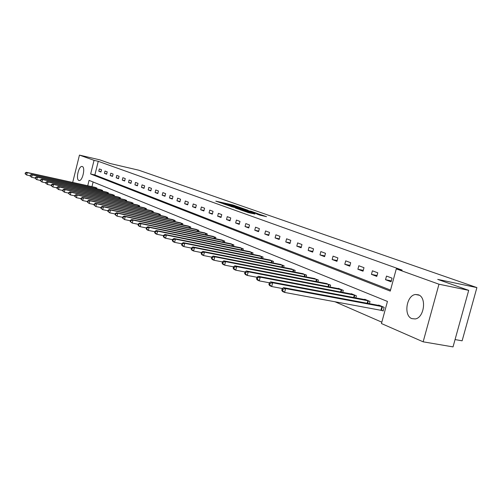 <?xml version="1.0" encoding="UTF-8"?>
<svg xmlns="http://www.w3.org/2000/svg" width="502" height="502" viewBox="0 0 502 502"><rect width="100%" height="100%" fill="white"/><g stroke="black" fill="none" stroke-linecap="round" stroke-linejoin="round"><path stroke-width="0.75" d="M239.874 207.382L232.947 204.985L215.81 201.133L222.574 203.473L221.752 203.003L223.403 203.304L231.259 205.437L230.412 204.954L233.417 205.563L239.874 207.382M411.878 318.632C403.326 315.714 406.494 295.145 415.568 294.498L418.392 294.818C426.863 297.328 424.228 317.772 415.248 318.946L411.878 318.632M78.852 180.438C75.582 179.459 78.701 165.735 82.033 166.463L82.303 166.526C85.604 167.379 82.51 181.209 79.172 180.519L78.852 180.438M259.703 215.094L266.531 216.676L257.965 213.758L240.376 209.83L248.823 212.735L255.066 214.059L243.257 210.62L255.876 213.394L260.306 214.724L256.61 213.971L259.703 215.094M72.683 182.452L79.454 155.099L99.867 159.868L110.346 163.57L138.69 170.178L476.9 287.59L437.725 279.394L468.699 290.351L438.98 284.22L423.148 341.818L381.445 323.545L387.45 301.438L89.067 180.362L87.731 185.753M79.454 155.099L94.05 160.339L90.649 173.999L390.255 291.097L396.291 268.884L438.98 284.22M396.291 268.884L402.152 270.12L98.26 161.318L94.05 160.339M248.12 210.307L240.483 207.627L223.202 203.756L231.221 206.504L248.12 210.307M250.598 211.06L257.451 213.494L239.9 209.572L235.419 208.079L243.363 209.817L241.362 209.077L231.541 206.717L250.554 211.223M455.057 339.578L462.122 340.814L476.9 287.59M98.26 161.318L94.872 174.953L390.537 290.074M98.768 171.207L100.933 172.029L101.504 169.732L99.34 168.923L98.768 171.207L101.009 171.722M104.435 173.353L106.65 174.188L107.227 171.866L105.012 171.044L104.435 173.353L106.731 173.874M110.239 175.549L112.504 176.403L113.094 174.056L110.823 173.209L110.239 175.549L112.586 176.083M116.182 177.796L118.503 178.674L119.099 176.296L116.771 175.43L116.182 177.796L118.585 178.342M122.268 180.099L124.647 181.002L125.255 178.593L122.871 177.702L122.268 180.099L124.734 180.657M128.506 182.458L130.947 183.387L131.562 180.946L129.114 180.036L128.506 182.458L131.041 183.029M134.906 184.88L137.41 185.828L138.031 183.362L135.521 182.427L134.906 184.88L137.504 185.464M141.47 187.365L144.036 188.338L144.664 185.84L142.097 184.88L141.47 187.365L144.13 187.961M148.197 189.913L150.832 190.904L151.472 188.375L148.837 187.39L148.197 189.913L150.933 190.522M155.105 192.523L157.81 193.546L158.463 190.986L155.752 189.976L155.105 192.523L157.91 193.151M162.196 195.209L164.976 196.257L165.635 193.659L162.855 192.624L162.196 195.209L165.076 195.849M169.475 197.964L172.33 199.043L173.002 196.407L170.147 195.347L169.475 197.964L172.437 198.623M176.961 200.794L179.892 201.898L180.569 199.238L177.633 198.139L176.961 200.794L180.005 201.465M184.648 203.699L187.66 204.841L188.35 202.137L185.332 201.013L184.648 203.699L187.773 204.389M192.548 206.692L195.648 207.866L196.351 205.123L193.251 203.963L192.548 206.692L195.767 207.401M200.681 209.767L203.868 210.972L204.578 208.192L201.39 207L200.681 209.767L203.988 210.495M209.039 212.93L212.321 214.172L213.049 211.355L209.761 210.125L209.039 212.93L212.446 213.676M217.648 216.186L221.024 217.466L221.765 214.605L218.383 213.344L217.648 216.186L221.156 216.952M226.509 219.537L229.991 220.855L230.744 217.956L227.255 216.657L226.509 219.537L230.129 220.328M235.645 222.995L239.228 224.35L239.994 221.407L236.404 220.064L235.645 222.995L239.372 223.804M245.051 226.553L248.747 227.952L249.525 224.965L245.829 223.585L245.051 226.553L248.898 227.387M254.759 230.223L258.568 231.667L259.365 228.63L255.543 227.205L254.759 230.223L258.725 231.077M264.767 234.014L268.702 235.501L269.511 232.42L265.571 230.951L264.767 234.014L268.859 234.892M275.096 237.923L279.162 239.46L279.984 236.329L275.912 234.81L275.096 237.923L279.325 238.826M285.763 241.958L289.961 243.545L290.802 240.364L286.598 238.795L285.763 241.958L290.137 242.886M296.789 246.131L301.125 247.768L301.978 244.537L297.636 242.912L296.789 246.131L301.307 247.084M308.184 250.442L312.664 252.136L313.543 248.848L309.05 247.172L308.184 250.442L312.859 251.42M319.969 254.897L324.606 256.654L325.497 253.309L320.853 251.577L319.969 254.897L324.807 255.913M332.161 259.515L336.967 261.329L337.877 257.928L333.064 256.133L332.161 259.515L337.175 260.557M344.792 264.29L349.768 266.173L350.697 262.715L345.715 260.852L344.792 264.29L349.988 265.363M357.882 269.241L363.04 271.193L363.988 267.673L358.823 265.74L357.882 269.241L363.266 270.352M371.449 274.374L376.801 276.401L377.774 272.812L372.409 270.81L371.449 274.374L377.04 275.516M385.523 279.702L391.083 281.804L392.075 278.152L386.509 276.075L385.523 279.702L391.334 280.882M334.784 301.671L381.815 322.184M93.115 182.006L91.948 186.681M94.759 187.296L96.93 188.068L96.742 188.834M100.375 189.63L102.596 190.421L102.402 191.206M106.117 192.015L108.394 192.831L108.194 193.634M112.002 194.462L114.337 195.297L114.13 196.125M118.033 196.972L120.424 197.826L120.21 198.679M124.214 199.545L126.667 200.417L126.441 201.296M130.551 202.18L133.061 203.072L132.835 203.975M137.046 204.879L139.625 205.795L139.393 206.724M143.71 207.652L146.358 208.594L146.113 209.547M150.55 210.495L153.267 211.461L153.016 212.446M157.572 213.419L160.364 214.404L160.1 215.427M164.781 216.418L167.649 217.435L167.379 218.483M172.186 219.499L175.129 220.541L174.853 221.62M179.798 222.662L182.822 223.735L182.54 224.852M187.622 225.919L190.735 227.017L190.44 228.172M195.667 229.27L198.867 230.399L198.566 231.591M203.944 232.708L207.244 233.876L206.924 235.112M212.465 236.254L215.86 237.452L215.527 238.732M221.238 239.906L224.733 241.136L224.394 242.46M230.274 243.665L233.882 244.938L233.524 246.306M239.592 247.542L243.307 248.848L242.937 250.272M249.193 251.54L253.027 252.882L252.638 254.357M259.101 255.662L263.054 257.049L262.653 258.58M269.323 259.917L273.402 261.347L272.988 262.935M279.878 264.309L284.094 265.79L283.661 267.44M290.783 268.852L295.145 270.377L294.687 272.097M302.053 273.546L306.565 275.121L306.088 276.909M313.712 278.397L318.381 280.028L317.885 281.892M325.779 283.423L330.611 285.105L330.09 287.05M338.273 288.625L338.354 288.317L343.28 290.363L342.734 292.396M351.218 294.015L351.306 293.695L356.407 295.816L355.836 297.937M364.64 299.6L364.728 299.267L370.024 301.47L369.422 303.691M381.677 310.349L383.164 310.976L384.149 307.337L378.652 305.053L378.558 305.398M468.699 290.351L453.03 346.901L423.148 341.818M94.872 174.953L90.649 173.999M241.261 207.947L225.147 204.283L230.757 205.902L241.261 207.947M249.99 211.329L242.554 209.296L249.99 211.329L249.864 211.813M95.367 187.415L26.449 172.311L27.233 172.663L26.656 175.035L30.133 175.788M25.414 173.956L26.656 175.035L25.1 173.817L25.414 173.956L25.646 173.008L25.332 172.87L25.1 173.817M25.646 173.008L27.233 172.663L96.353 187.83M25.332 172.87L26.449 172.311M100.99 189.756L31.425 174.545L32.228 174.909L31.645 177.3L35.228 178.078M30.39 176.215L31.645 177.3L30.064 176.07L30.39 176.215L30.296 175.11L30.064 176.07M30.622 175.254L32.228 174.909L102 190.176M30.296 175.11L31.425 174.545M106.75 192.147L36.52 176.829L37.349 177.206L36.759 179.628L40.449 180.431M35.485 178.524L36.759 179.628L35.153 178.379L35.485 178.524L35.391 177.407L35.153 178.379M35.717 177.557L37.349 177.206L107.786 192.573M35.391 177.407L36.52 176.829M112.655 194.594L41.748 179.176L42.601 179.559L41.999 182.013L45.801 182.835M40.706 180.896L41.999 182.013L40.367 180.745L40.706 180.896L40.951 179.917L40.612 179.76L40.367 180.745M40.951 179.917L42.601 179.559L113.716 195.04M40.612 179.76L41.748 179.176M118.698 197.11L47.113 181.58L47.985 181.975L47.37 184.46L51.292 185.307M46.065 183.33L47.37 184.46L45.72 183.174L46.065 183.33L46.309 182.333L45.964 182.176L45.72 183.174M46.309 182.333L47.985 181.975L119.783 197.556M45.964 182.176L47.113 181.58M124.898 199.683L52.61 184.046L53.507 184.447L52.886 186.97L56.933 187.836M51.562 185.822L52.886 186.97L51.204 185.665L51.562 185.822L51.813 184.818L51.455 184.654L51.204 185.665M51.813 184.818L53.507 184.447L126.008 200.141M51.455 184.654L52.61 184.046M131.248 202.319L58.257 186.581L59.173 186.995L58.546 189.543L62.719 190.44M57.203 188.382L58.546 189.543L56.839 188.219L57.203 188.382L57.454 187.365L57.09 187.196L56.839 188.219M57.454 187.365L59.173 186.995L132.39 202.795M57.09 187.196L58.257 186.581M137.768 205.023L64.049 189.179L64.99 189.599L64.35 192.184L68.661 193.107M62.995 191.011L64.35 192.184L62.618 190.842L62.995 191.011L63.246 189.976L62.875 189.806L62.618 190.842M63.246 189.976L64.99 189.599L138.935 205.513M62.875 189.806L64.049 189.179M144.45 207.803L69.998 191.846L70.964 192.285L70.318 194.901L74.767 195.849M68.937 193.709L70.318 194.901L68.554 193.534L68.937 193.709L69.201 192.661L68.812 192.486L68.554 193.534M69.201 192.661L70.964 192.285L145.649 208.299M68.812 192.486L69.998 191.846M151.309 210.645L76.109 194.588L77.101 195.033L76.442 197.688L81.042 198.666M75.049 196.483L76.442 197.688L74.654 196.301L75.049 196.483L75.313 195.422L74.917 195.24L74.654 196.301M75.313 195.422L77.101 195.033L152.539 211.16M74.917 195.24L76.109 194.588M158.35 213.57L82.384 197.405L83.407 197.863L82.742 200.555L87.486 201.559M81.324 199.332L82.742 200.555L80.916 199.143L81.324 199.332L81.594 198.252L81.186 198.07L80.916 199.143M81.594 198.252L83.407 197.863L159.617 214.097M81.186 198.07L82.384 197.405M165.578 216.575L88.841 200.304L89.889 200.775L89.212 203.498L94.125 204.534M87.781 202.262L89.212 203.498L87.361 202.068L87.781 202.262L88.051 201.17L87.63 200.982L87.361 202.068M88.051 201.17L89.889 200.775L166.884 217.115M87.63 200.982L88.841 200.304M173.008 219.656L95.48 203.279L96.56 203.762L95.869 206.529L100.946 207.596M94.42 205.274L95.869 206.529L93.987 205.073L94.42 205.274L94.696 204.163L94.263 203.969L93.987 205.073M94.696 204.163L96.56 203.762L174.345 220.215M94.263 203.969L95.48 203.279M180.645 222.832L102.308 206.341L103.425 206.843L102.722 209.648L107.974 210.746M101.247 208.374L102.722 209.648L100.802 208.167L101.247 208.374L101.529 207.251L101.084 207.05L100.802 208.167M101.529 207.251L103.425 206.843L182.019 223.403M101.084 207.05L102.308 206.341M188.488 226.088L109.336 209.497L110.484 210.012L109.769 212.854L115.203 213.984M108.275 211.562L109.769 212.854L107.817 211.355L108.275 211.562L108.564 210.426L108.106 210.219L107.817 211.355M108.564 210.426L110.484 210.012L189.907 226.672M108.106 210.219L109.336 209.497M196.564 229.439L116.577 212.741L117.757 213.275L117.029 216.161L122.657 217.322M115.516 214.843L117.029 216.161L115.046 214.63L115.516 214.843L115.805 213.689L115.334 213.475L115.046 214.63M115.805 213.689L117.757 213.275L198.014 230.041M115.334 213.475L116.577 212.741M204.866 232.89L124.032 216.086L125.249 216.632L124.509 219.562L130.338 220.767M122.971 218.232L124.509 219.562L122.488 218.012L122.971 218.232L123.266 217.059L122.783 216.839L122.488 218.012M123.266 217.059L125.249 216.632L206.36 233.512M122.783 216.839L124.032 216.086M213.413 236.436L131.712 219.537L132.967 220.096L132.221 223.07L138.257 224.312M130.658 221.715L132.221 223.07L130.156 221.489L130.658 221.715L130.953 220.529L130.457 220.303L130.156 221.489M130.953 220.529L132.967 220.096L214.956 237.076M130.457 220.303L131.712 219.537M222.217 240.094L139.638 223.089L140.93 223.666L140.165 226.684L146.427 227.964M138.577 225.31L140.165 226.684L138.878 226.101L138.063 225.078L138.577 225.31L138.885 224.105L138.37 223.873L138.063 225.078M138.885 224.105L140.93 223.666L223.804 240.753M138.37 223.873L139.638 223.089M231.284 243.859L147.808 226.753L149.144 227.35L148.366 230.418L154.861 231.736M146.753 229.025L148.366 230.418L147.036 229.809L146.22 228.78L146.753 229.025L147.061 227.795L146.534 227.557L146.22 228.78M147.061 227.795L149.144 227.35L232.915 244.537M146.534 227.557L147.808 226.753M240.627 247.737L156.241 230.537L157.615 231.152L156.825 234.271L163.57 235.633M155.187 232.853L156.825 234.271L155.451 233.643L154.641 232.602L155.187 232.853L155.507 231.604L154.955 231.359L154.641 232.602M155.507 231.604L157.615 231.152L242.315 248.44M154.955 231.359L156.241 230.537M250.266 251.74L164.951 234.44L166.369 235.08L165.566 238.243L172.562 239.655M163.903 236.806L165.566 238.243L164.148 237.597L163.332 236.549L163.903 236.806L164.223 235.538L163.658 235.281L163.332 236.549M164.223 235.538L166.369 235.08L252.004 252.462M163.658 235.281L164.951 234.44M260.205 255.869L173.943 238.481L175.418 239.14L174.596 242.353L181.862 243.809M172.901 240.891L174.596 242.353L173.127 241.688L172.318 240.621L172.901 240.891L173.234 239.605L172.644 239.341L172.318 240.621M173.234 239.605L175.418 239.14L262 256.61M172.644 239.341L173.943 238.481M270.465 260.13L183.243 242.648L184.761 243.332L183.927 246.601L191.482 248.101M182.207 245.114L183.927 246.601L182.408 245.911L181.598 244.838L182.207 245.114L182.54 243.803L181.937 243.533L181.598 244.838M182.54 243.803L184.761 243.332L272.316 260.896M181.937 243.533L183.243 242.648M281.057 264.529L192.862 246.965L194.431 247.668L193.577 250.994L201.44 252.544M191.833 249.481L193.577 250.994L192.009 250.278L191.206 249.193L191.833 249.481L192.172 248.151L191.544 247.869L191.206 249.193M192.172 248.151L194.431 247.668L282.971 265.32M191.544 247.869L192.862 246.965M292.007 269.072L202.814 251.427L204.439 252.161L203.567 255.537L211.75 257.143M201.791 253.999L203.567 255.537L201.942 254.803L201.139 253.705L201.791 253.999L202.137 252.644L201.49 252.355L201.139 253.705M202.137 252.644L204.439 252.161L293.977 269.894M201.49 252.355L202.814 251.427M303.321 273.772L213.118 256.051L214.8 256.804L213.915 260.249L222.43 261.906M212.101 258.681L213.915 260.249L212.227 259.484L211.43 258.373L212.101 258.681L212.459 257.3L211.788 256.999L211.43 258.373M212.459 257.3L214.8 256.804L305.36 274.619M211.788 256.999L213.118 256.051M315.024 278.629L223.792 260.839L225.542 261.624L224.632 265.125L233.512 266.838M222.788 263.531L224.632 265.125L222.888 264.328L222.091 263.211L222.788 263.531L223.152 262.126L222.455 261.812L222.091 263.211M223.152 262.126L225.542 261.624L317.138 279.507M222.455 261.812L223.792 260.839M327.135 283.661L234.861 265.803L236.674 266.618L235.745 270.183L245.026 271.958M233.869 268.557L235.745 270.183L233.938 269.361L233.148 268.231L233.869 268.557L234.239 267.133L233.518 266.807L233.148 268.231M234.239 267.133L236.674 266.618L329.325 284.571M233.518 266.807L234.861 265.803M339.678 288.87L246.344 270.954L248.226 271.802L247.273 275.429L257.018 277.28M245.365 273.772L247.273 275.429L245.396 274.575L244.618 273.433L245.365 273.772L245.748 272.322L244.995 271.984L244.618 273.433M245.748 272.322L248.226 271.802L341.944 289.811M244.995 271.984L246.344 270.954M352.674 294.266L258.266 276.301L260.218 277.179L259.245 280.875L269.474 282.802M257.3 279.187L259.245 280.875L257.3 279.99L256.522 278.836L257.3 279.187L257.689 277.713L256.911 277.361L256.522 278.836M257.689 277.713L260.218 277.179L355.027 295.239M256.911 277.361L258.266 276.301M366.146 299.857L270.647 281.86L272.68 282.77L271.682 286.535L282.425 288.537M269.706 284.816L271.682 286.535L269.662 285.613L268.896 284.452L269.706 284.816L270.101 283.31L269.292 282.946L268.896 284.452M270.101 283.31L272.68 282.77L368.587 300.874M269.292 282.946L270.647 281.86M380.127 305.668L283.523 287.633L285.632 288.581L284.615 292.421L383.233 310.725M282.595 290.671L284.615 292.421L282.513 291.461L281.754 290.288L282.595 290.671L283.002 289.133L282.162 288.75L281.754 290.288M283.002 289.133L285.632 288.581L382.662 306.716M282.162 288.75L283.523 287.633M232.834 205.431L232.947 204.985M234.296 205.77L234.396 205.381M230.638 206.36L230.757 205.902M240.734 208.644L240.853 208.179M242.736 210.212L242.861 209.729M244.418 210.589L244.562 210.037M245.942 210.934L246.068 210.451M258.9 214.812L258.982 214.48M247.58 212.409L247.699 211.951M250.46 213.099L250.592 212.603M252.01 213.45L252.123 213.017M95.644 188.595L95.863 187.71M95.989 188.67L96.208 187.792M101.285 190.961L101.511 190.057M101.63 191.036L101.856 190.139M107.058 193.389L107.29 192.461M107.409 193.465L107.641 192.542M112.969 195.874L113.207 194.92M113.326 195.949L113.565 195.002M119.03 198.422L119.275 197.437M119.388 198.497L119.633 197.518M125.243 201.032L125.494 200.022M125.6 201.114L125.858 200.103M131.606 203.712L131.869 202.67M131.976 203.787L132.233 202.752M138.138 206.46L138.408 205.387M138.508 206.535L138.778 205.469M144.84 209.278L145.116 208.173M145.216 209.359L145.492 208.261M151.717 212.17L152.006 211.035M152.093 212.252L152.382 211.122M158.776 215.145L159.071 213.971M159.153 215.226L159.454 214.059M166.024 218.194L166.331 216.983M166.407 218.276L166.714 217.071M173.472 221.332L173.786 220.083M173.861 221.413L174.175 220.171M181.122 224.557L181.454 223.264M181.517 224.639L181.849 223.359M188.99 227.87L189.336 226.54M189.392 227.958L189.731 226.634M197.085 231.284L197.437 229.91M197.487 231.366L197.838 229.998M205.412 234.798L205.776 233.374M205.82 234.88L206.184 233.468M213.984 238.412L214.36 236.938M214.398 238.494L214.774 237.032M222.806 242.133L223.202 240.609M223.227 242.221L223.622 240.709M231.899 245.974L232.313 244.392M232.326 246.062L232.733 244.493M241.274 249.933L241.7 248.295M241.7 250.021L242.127 248.39M250.937 254.012L251.376 252.318M251.37 254.1L251.809 252.412M260.902 258.229L261.366 256.466M261.347 258.317L261.806 256.566M271.193 262.577L271.676 260.751M271.638 262.671L272.122 260.845M281.823 267.077L282.325 265.169M282.275 267.164L282.77 265.269M292.798 271.72L293.325 269.743M293.256 271.814L293.777 269.844M304.149 276.527L304.695 274.468M304.614 276.621L305.16 274.569M315.89 281.503L316.461 279.357M316.36 281.597L316.931 279.457M328.038 286.655L328.641 284.414M328.515 286.749L329.111 284.515M340.62 291.995L341.247 289.654M341.109 292.089L341.73 289.761M353.659 297.529L354.318 295.082M354.148 297.623L354.807 295.189M367.175 303.271L367.872 300.711M367.677 303.365L368.368 300.817M380.949 310.186L381.934 306.553M381.451 310.292L382.436 306.659M415.568 294.498L419.252 295.226M242.315 209.001L242.453 208.468M243.238 210.325L243.363 209.817M251.182 212.108L251.326 211.574M260.174 215.239L260.306 214.724"/></g></svg>
